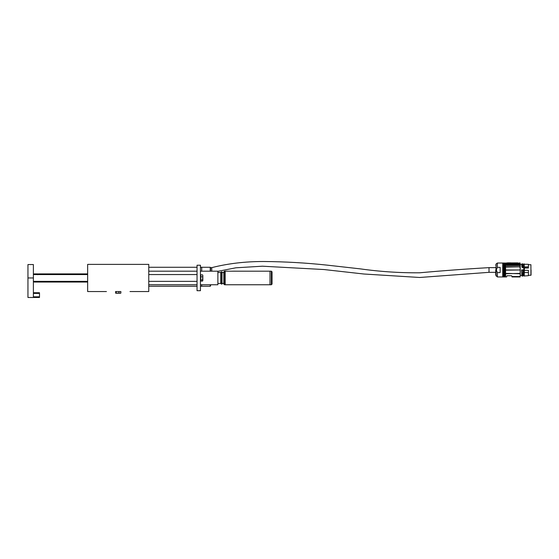<?xml version="1.0" encoding="UTF-8"?>
<svg xmlns="http://www.w3.org/2000/svg" width="559" height="559" viewBox="0 0 559 559"><rect width="100%" height="100%" fill="white"/><g stroke="black" fill="none" stroke-linecap="round" stroke-linejoin="round"><path stroke-width="0.84" d="M119.57 291.546L116.852 291.546M106.434 291.546L87.651 291.546L87.651 264.386L148.771 264.386L148.771 291.546L129.995 291.546M87.651 291.546L89.251 291.546M92.85 291.546L102.828 291.546M133.594 291.546L143.579 291.546M147.178 291.546L148.771 291.546M519.611 276.537L511.897 276.502L519.611 276.537M512.016 276.95L520.184 276.95L520.184 264.428L505.581 264.428L505.581 276.95L506.622 276.95M506.14 269.983L519.625 269.983L506.328 270.172M506.74 276.502L506.943 275.762L511.695 275.762L511.897 276.502M519.542 273.707L506.328 273.407L519.437 273.735M506.328 267.104L519.57 266.811L506.202 266.811M519.437 265.56L506.328 265.56L519.437 265.28M519.437 264.7L506.328 264.7L519.437 264.463M506.328 266.755L519.57 266.811M505.581 264.421L509.319 264.421L508.844 264.162L509.326 263.897L505.581 263.023L505.581 264.428M504.498 263.023L505.581 263.226L505.308 276.95L504.498 276.95L504.498 263.023L503.275 263.023L503.275 276.95L503.952 276.95L503.952 263.023M497.391 272.596L497.391 276.95L502.73 276.95L502.73 263.023L497.391 263.023L497.391 267.37L500.151 267.37L500.151 272.596L497.391 272.596L496.329 269.983L497.391 267.37M496.113 276.055L496.113 263.918L495.819 275.238L497.391 276.95M495.735 269.983L495.735 274.776L495.735 269.983M509.319 263.666L519.437 263.387L509.333 263.38L509.312 264.155L508.599 264.169L519.437 264.162M508.599 264.169L506.363 263.75L507.907 263.897L506.356 263.01L507.383 263.093C506.398 262.835 506.398 262.835 507.383 263.093C506.398 262.835 506.398 262.835 507.383 263.093L520.184 263.212L520.184 264.428M519.709 262.856L520.184 263.212M505.581 263.568L506.929 263.408M509.312 264.155L519.437 263.897M521.903 275.398L521.561 269.983L523.965 269.871L523.965 267.698L522.071 267.349L521.882 264.554M517.746 262.884L510.304 262.919C511.289 262.835 511.289 262.835 510.304 262.919L510.304 263.282M507.907 263.897L508.459 263.918M509.319 263.38L507.383 263.093L509.319 263.38M510.269 263.296L509.962 262.94C506.964 262.87 506.964 262.87 509.962 262.94L509.948 262.968M521.847 275.419L520.254 275.419L520.254 264.554L521.882 264.491L521.882 263.876L521.973 266.86L522.253 267.551L523.734 267.551L523.783 269.927M521.875 266.741L521.75 263.946M521.91 266.895L521.82 263.876M522.071 267.349L522.148 266.063M522.253 267.572L522.211 266.147L522.763 266.147L522.903 267.398L523.783 267.398L523.916 266.147L524.188 266.943L528.402 266.943L528.402 268.047L524.398 268.027L523.734 267.551M522.833 275.552L523.783 275.489L523.783 269.99L521.75 269.871M521.547 270.081L521.966 276.013M510.269 262.954L520.184 263.114M509.962 263.282L509.319 263.114C506.007 262.828 506.007 262.828 509.319 263.114L509.319 263.212M522.833 263.939L522.903 267.37L523.783 267.37L523.853 264.414L522.833 264.414L522.763 267.076M523.986 269.941L523.986 267.677M522.903 275.489L522.903 269.99L521.75 270.004M509.319 263.114L507.782 262.877M528.402 264.281L524.258 264.281L528.402 264.281L528.402 266.943M528.402 266.881L524.188 266.943M524.237 266.881L523.916 263.876L523.916 267.076M523.783 267.398L523.853 265.113M528.402 268.047L524.188 267.901M528.402 275.266L530.917 275.266L530.917 264.707L528.402 264.707M531.05 269.983L531.05 275.126L531.05 269.983M524.398 270.353L528.402 270.353L528.402 272.519L524.293 272.519L524.398 268.047M523.916 276.097L524.286 269.997L523.916 270.004L523.916 276.097L523.853 269.962M522.763 276.097L522.833 270.004L522.763 276.097L522.015 276.097L521.68 270.074M510.744 262.891L507.893 262.891M509.298 263.666L507.97 263.575M524.258 269.62L524.258 270.353M528.514 264.707L529.562 264.735M524.188 263.876L524.258 266.79M528.402 272.519L528.402 275.692L524.258 275.978L524.258 270.004L524.258 275.692M500.151 267.37L500.151 272.596M522.833 265.099L522.833 267.083M510.185 262.891L510.591 262.863M510.709 262.856L507.928 262.856M210.233 271.178L210.233 267.272L201.743 267.272L201.743 271.178L201.743 267.272L201.743 271.178L201.743 267.272L200.443 267.272M210.575 269.983L210.575 267.642L211.763 267.642C227.96 263.52 245.324 261.479 263.848 261.507C285.02 261.675 306.136 262.884 327.197 265.141L360.248 268.865C379.945 271.639 399.727 272.946 419.592 272.799C442.714 270.71 465.85 268.991 489.013 267.642L489.013 272.331L495.735 272.331M489.013 267.642L495.735 267.642M210.233 267.272L210.575 271.178M210.233 284.755L210.233 286.285L201.743 286.285L201.743 284.755L201.743 286.285L201.743 284.755L201.743 286.285L200.443 286.285M210.575 284.755L210.575 285.942L210.575 284.755M118.92 291.546L120.863 291.546L120.863 293.112L118.92 293.112L118.92 291.546L116.272 291.546L115.916 293.244L120.674 293.216M115.755 293.216L115.566 291.546L116.272 291.546M120.506 293.244L120.863 293.112M118.92 293.112L116.272 293.112M115.916 293.244L115.566 293.112M34.246 281.477L34.246 282.043L34.071 281.47M37.726 273.896L34.246 273.896L38.375 273.966M34.071 274.462L34.246 273.896L34.246 274.455M39.493 297.472L27.95 297.493L27.95 264.554L33.386 264.554L33.386 297.472L39.493 297.472L39.493 293.412L33.386 293.412M33.386 292.734L39.493 292.734L39.493 293.412M197.047 290.701L197.047 265.232L200.443 265.232L200.443 290.701L197.047 290.701M200.786 279.884L202.582 279.884L202.826 275.818L202.826 280.478L202.582 281.072L200.786 281.072L200.786 274.86L202.582 274.86L202.826 275.818L202.693 275.028M202.582 279.884L202.826 280.478M202.826 275.454L202.582 274.86M200.786 276.775L202.582 276.775M34.218 274.455L37.733 274.427L38.536 273.903L37.733 274.728M34.218 281.359L35.35 281.359M35.35 281.505L37.733 281.505L38.529 282.043L34.246 282.043M87.651 273.889L38.536 273.903M217.877 271.178L217.877 284.755L217.877 271.178L200.443 271.178M222.021 271.856L222.021 284.077L222.021 271.856L221.441 271.856L221.441 284.077L220.763 283.434L220.763 272.499L218.045 272.499M222.119 272.533L223.817 272.533L223.817 284.077L223.817 271.856L224.494 271.178L224.494 284.755L223.817 284.077M224.494 271.178L271.353 271.178L271.353 284.755L269.997 284.755L269.997 271.178L269.997 284.755L225.172 284.755L225.172 271.178L225.172 284.755L224.494 284.755M271.353 271.178L272.037 271.856L272.037 284.077L271.353 284.755M519.437 273.407L506.328 273.735M519.437 266.755L519.437 267.104M505.308 263.023L505.308 276.95M507.586 262.856L506 263.065M523.734 269.99L522.903 269.927M522.763 263.876L521.882 263.876L522.763 263.876L522.763 266.105L522.211 266.105M522.903 264.484L522.903 267.398M524.293 272.519L524.293 270.654M211.763 267.642L211.763 271.178M33.386 296.808L39.493 296.808M33.386 277.963L27.95 277.963M503.952 276.95L504.498 276.95M502.73 276.95L503.275 276.95M496.113 263.918L497.391 263.023M495.819 264.735L495.735 265.197M510.304 262.919L511.017 262.891M522.763 269.934L521.61 270.074L522.015 276.097M503.275 263.023L502.73 263.023M522.833 270.004L522.833 274.434M495.819 275.238L495.735 274.776M197.047 267.272L148.771 267.272M197.047 286.285L148.771 286.285M217.996 271.297L235.94 267.789L262.437 266.203L323.989 269.536L363.853 274.008L419.739 277.481L489.013 272.331M197.047 281.359L148.771 281.359M87.651 281.359L33.386 281.359M197.047 274.567L148.771 274.567M87.651 274.567L33.386 274.567M87.651 282.043L38.529 282.043M33.75 281.422L33.386 281.533M197.047 271.178L148.771 271.178M217.877 284.755L200.443 284.755M197.047 284.755L148.771 284.755M223.817 283.399L222.119 283.399M222.021 284.077L221.441 284.077M220.763 283.434L218.045 283.434M221.441 271.856L220.763 272.499"/></g></svg>
